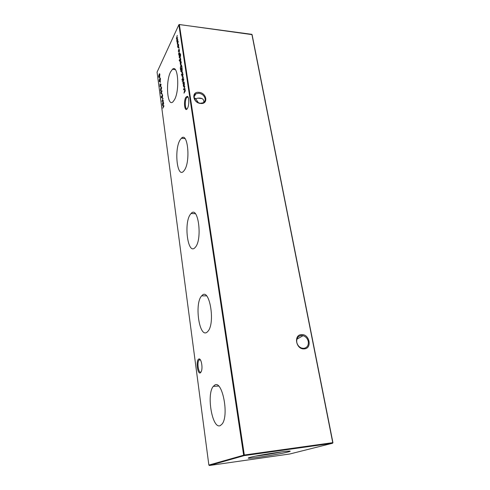 <?xml version="1.0" encoding="UTF-8"?>
<svg xmlns="http://www.w3.org/2000/svg" width="490" height="490" viewBox="0 0 490 490"><rect width="100%" height="100%" fill="white"/><g stroke="black" fill="none" stroke-linecap="round" stroke-linejoin="round"><path stroke-width="0.73" d="M198.615 359.109L199.142 358.931C201.169 358.613 202.829 366.949 201.506 370.979L200.447 372.804C197.599 374.96 195.731 360.787 198.615 359.109M200.288 359.715L199.026 360.015C196.76 362.471 198.597 373.944 200.986 372.082L201.114 371.984M185.802 97.332L187.309 96.291C189.048 96.702 189.336 104.401 187.731 107.812L187.443 108.4C184.889 113.184 183.217 101.687 185.802 97.332M188.056 97.106L187.021 97.185L186.476 97.92C184.528 101.118 185.147 110.189 187.223 108.749M205.145 98.735C204.33 95.679 202.229 93.847 198.842 93.241L195.853 93.817C194.45 94.693 193.85 95.997 194.065 97.737C194.873 100.824 196.986 102.673 200.41 103.274L203.221 102.765C204.734 101.896 205.377 100.548 205.145 98.735M198.958 92.353C206.743 92.806 208.63 104.382 200.704 103.463C192.803 103.029 191.039 91.318 198.958 92.353M308.271 341.512C307.53 338.517 305.797 336.569 303.071 335.681L301.313 335.497C297.902 336.103 296.389 338.37 296.775 342.302C297.467 345.23 299.145 347.171 301.791 348.133L303.788 348.359C307.199 347.71 308.694 345.426 308.271 341.512M301.497 334.633C309.545 333.757 312.485 348.586 304.241 348.88C296.058 349.811 293.247 334.768 301.497 334.633M203.76 102.422L203.834 100.94C203.332 98.711 201.323 97.786 197.807 98.159L195.675 98.741L194.04 97.547M194.53 99.237L195.675 98.741L198.413 102.784M220.304 425.602L222.203 423.917C229.32 414.889 222.062 379.352 214.62 385.183L213.315 386.365C206.229 394.113 212.274 429.632 220.304 425.602M207.16 332.085L208.054 331.166C215.582 322.585 209.316 287.14 202.015 295.513L201.666 295.874C194.187 303.286 199.344 338.853 207.16 332.085M195.247 247.352C202.701 239.708 198.248 204.955 191.094 213.499L190.573 214.106C183.395 222.54 187.903 256.313 195.216 247.383L195.247 247.352M184.405 170.22C190.739 161.578 187.786 131.338 181.404 138.241L180.136 139.864C174.005 149.223 177.074 178.544 183.572 171.273L184.405 170.22M174.489 99.715C179.91 90.454 178.054 63.767 172.456 69.268L170.581 71.883C165.314 81.793 167.323 107.616 173.007 101.773L174.489 99.715M287.746 452.068L289.229 451.639C296.848 449.299 258.745 454.885 249.882 457.433C248.007 457.954 247.695 458.217 248.951 458.236C253.238 458.377 280.256 454.077 287.746 452.068M158.809 75.227L159.483 73.641L159.869 74.278L159.667 76.256L159.256 76.238L158.981 77.426L158.638 76.881L158.809 75.227L159.189 75.215M184.185 82.008L183.125 84.004L182.893 82.583L183.805 79.46L183.033 82.4L183.425 82.883L184.185 82.008M183.695 78.7L182.641 80.709L183.695 78.7M182.317 77.181L181.992 74.995L182.5 73.616L183.064 74.327L182.439 77.193M180.724 71.356L182.127 68.147L182.047 72.183L181.857 72.453L181.288 71.73L181.337 70.144L180.724 71.356M179.885 53.055L178.868 55.143L178.642 53.771L179.524 50.605L178.776 53.575L179.138 54.023L179.885 53.055M180.596 57.838L179.573 59.909L180.596 57.838M179.763 61.36L180.528 58.88L180.81 60.362L180.467 59.382L180.136 61.532L179.763 61.36L180.13 61.281M181.815 66.034L181.992 67.246L180.571 70.039L180.326 67.92L180.828 65.421L181.129 64.992L181.815 66.034M159.385 79.607L160.065 78.033L160.457 78.669L160.255 80.654L159.838 80.623L159.562 81.806L159.219 81.254L159.385 79.607L159.764 79.601M161.161 84.237L159.979 86.693L159.997 83.827L160.395 83.919L160.567 85.052L161.161 84.237M161.663 87.735L160.83 90.815L160.414 90.307L160.873 87.777L161.228 87.22L161.663 87.735M161.994 94.301L161.81 92.898L161.994 94.301M162.594 98.796L162.404 97.388L162.594 98.796M164.04 105.84L162.827 108.21L163.28 106.912L163.029 105.019L162.49 105.662L163.703 103.28L163.152 104.774L163.403 106.667L164.04 105.84M177.484 44.468L177.178 42.373L177.699 40.921L178.207 41.577L177.545 44.474M178.997 47.922L178.948 47.218L178.997 47.922M243.646 455.143L178.862 24.776L157.07 72.11L208.869 465.077L244.32 455.02L332.753 442.666L251.885 34.343L179.364 24.561L244.32 455.02L244.204 455.62L209.365 465.5L289.921 453.961L332.606 443.236L244.204 455.62L243.646 455.143M177.65 47.04L177.699 45.282L177.778 46.807L178.348 47.169L178.268 44.082L178.697 44.884L178.409 47.487L178.195 47.793L177.827 47.058M177.876 39.512L176.872 41.638L176.78 39.004L176.388 38.514L177.27 35.415L176.523 38.312L176.823 38.685L177.594 37.632L176.798 40.186L177.104 40.56L177.876 39.512M163.556 102.19L162.325 104.425L163.109 100.897L161.914 101.301L163.054 98.417L162.276 100.83L163.329 100.499L162.637 103.562L163.556 102.19M161.461 97.914L161.265 96.426L161.553 97.412L161.89 96.977L162.214 94.429L162.643 95.072L162.453 96.873L162.202 94.833L162.11 97.087L161.461 97.914M161.406 90.932L162.098 90.95L162.068 91.33L161.449 91.312L161.173 93.694L160.787 93.1L161.002 91.232L162.092 90.975M161.026 87.042L160.843 85.658L161.026 87.042M160.414 82.43L160.23 81.052L160.414 82.43M159.826 78.026L159.648 76.654L159.826 78.026M181.116 62.285L180.755 61.25L181.233 61.985L180.522 64.833L180.198 62.567L180.51 61.544L180.89 64.074L181.269 62.297M179.273 60.705L179.211 60.013L179.273 60.705M179.211 55.909L180.136 53.722L180.614 54.457L180.498 56.558L180.142 54.114L179.916 57.796L179.714 58.083L179.181 57.416L179.328 55.921M178.28 51.346L179.046 48.841L179.322 50.311L179.04 49.263L178.654 51.499L178.28 51.346L178.654 51.26M182.733 72.22L181.269 75.062L182.733 72.22M181.906 79.552L183.425 76.924L182.488 79.692L182.427 79.288L182.102 79.858L181.906 79.552L182.274 79.588M182.329 81.487L182.268 80.783L182.329 81.487M183.297 85.18L184.307 82.828L184.228 86.895L183.456 86.387L183.297 85.18M185.465 90.632L183.977 93.155L184.92 89.235L183.474 89.756L184.853 86.516L183.915 89.211L185.189 88.788L184.35 92.194L185.465 90.632M179.193 24.5L178.862 24.776L179.193 24.5L252.081 34.637L332.93 442.666L332.606 443.236L332.93 442.666M255.578 456.147C264.533 455.014 273.432 453.556 282.283 451.774M209.365 465.5L208.869 465.077M178.63 44.541L178.244 44.504M178.231 47.757L178.103 47.432M177.717 44.382L177.588 44.045M177.852 41.301L177.478 41.246M177.527 41.583L177.288 43.512L177.68 44.002L178.084 41.84L177.527 41.583M177.209 40.927L176.798 40.848M177.184 40.897L177.074 40.578M162.325 101.197L162.466 100.842M163.305 100.603L162.276 100.83M161.259 93.59L161.382 91.869L161.039 91.569L160.91 92.867L161.382 93.327M161.363 91.263L161.767 90.962M160.885 90.76L160.787 90.442M160.536 90.044L160.849 90.405L161.155 89.909L161.541 87.973L161.235 87.624L160.536 90.044M159.967 85.462L160.052 86.118L160.451 85.303L160.114 84.047L159.967 85.462M160.193 80.66L159.838 80.623M160.267 80.329L160.052 78.431L160.132 80.446M159.428 79.931L159.556 81.432L159.428 79.931M180.871 69.458L181.796 67.185L181.11 65.433L180.492 67.859L180.669 69.402M181.257 65.372L181.527 65.023M180.73 64.747L180.596 64.398M180.755 64.294L180.436 62.144L180.289 63.841L180.492 64.374L180.982 64.319M180.798 59.088L180.412 59.045M179.75 58.053L179.616 57.716M179.536 55.241L179.297 57.134L179.714 57.667L180.093 55.548L179.536 55.241M179.23 54.396L179.071 54.059M179.23 49.288L178.924 49.018M181.968 69.261L182.133 68.937M181.888 72.422L181.741 72.079M181.661 69.519L181.416 71.473L181.851 72.03L182.237 69.868L181.661 69.519M182.574 77.108L182.433 76.765M182.666 73.984L182.305 73.886M182.36 74.235L182.109 76.177L182.543 76.716L182.935 74.578L182.36 74.235M182.586 79.245L182.231 79.209M183.517 83.263L183.346 82.926M184.13 83.931L184.301 83.612M184.069 87.122L183.915 86.773M183.83 84.176L183.585 86.142L184.038 86.718L184.418 84.574L183.83 84.176M159.838 74.07L159.336 73.861M159.611 76.275L159.256 76.238M159.679 75.932L159.471 74.045L159.544 76.054M158.846 75.558L158.974 77.046L158.846 75.558M183.94 89.627L184.105 89.229M185.159 88.904L183.915 89.211M199.798 359.556L199.142 358.931M187.835 96.977L187.309 96.291M195.853 93.817L194.009 97.057M303.071 335.681L296.885 339.196M201.917 98.527L197.807 98.159M195.363 213.701L191.094 213.499M184.975 138.578L181.404 138.241M175.334 69.666L172.456 69.268M288.69 451.149L289.229 451.639M194.677 97.878L194.077 97.822M188.142 97.29L187.021 97.185M200.422 359.905L199.026 360.015M249.306 457.599L248.951 458.236M206.541 295.85L201.666 295.874M218.595 386.034L213.315 386.365M182.39 137.623L181.992 138.296M177.699 40.921L178.011 40.964M161.161 91.011L161.522 91.042M181.129 64.992L181.514 65.035M182.5 73.616L182.85 73.653"/></g></svg>
